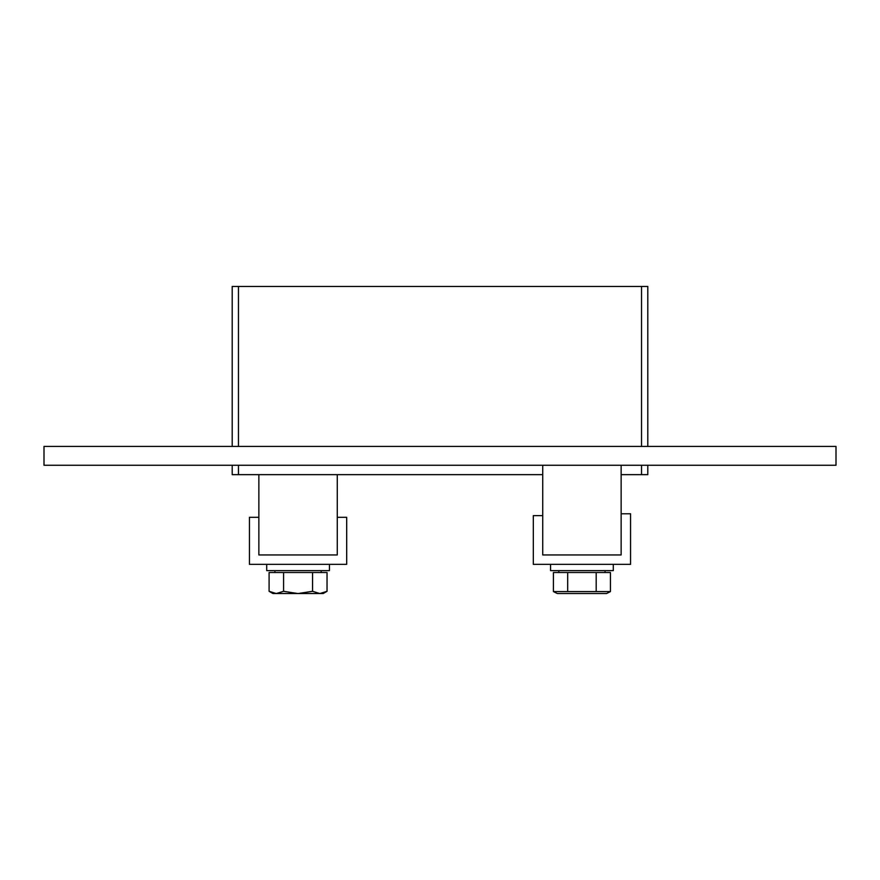 <?xml version="1.0" encoding="UTF-8"?>
<svg xmlns="http://www.w3.org/2000/svg" width="880" height="880" viewBox="0 0 880 880"><rect width="100%" height="100%" fill="white"/><g stroke="black" fill="none" stroke-linecap="round" stroke-linejoin="round"><path stroke-width="1.32" d="M44 446.424L836 446.424L836 465.245L44 465.245L44 446.424M647.801 465.245L647.801 474.65L647.801 465.245M647.801 286.451L647.801 446.424L647.801 286.451L641.531 286.451L641.531 446.424M641.531 465.245L641.531 474.65L647.801 474.65M232.199 465.245L232.199 474.65L238.469 474.65L238.469 465.245M238.469 446.424L238.469 286.451L232.199 286.451L232.199 446.424M641.531 474.65L621.137 474.65M542.729 474.65L238.469 474.65M238.469 286.451L641.531 286.451M630.553 513.777L621.137 513.777L621.137 554.95L542.729 554.95L542.729 515.625L533.313 515.625L533.313 564.355L630.553 564.355L630.553 513.777M258.863 517.308L249.447 517.308L249.447 564.355L346.687 564.355L346.687 517.308L337.271 517.308L337.271 554.95L258.863 554.95L258.863 517.308M613.294 564.355L613.294 570.636L550.561 570.636L550.561 564.355M329.439 564.355L329.439 570.636L266.706 570.636L266.706 564.355M596.189 591.58L610.445 591.58L606.518 593.549L557.348 593.549L553.421 591.58L553.421 572.517L567.677 572.517L567.677 591.58L596.189 591.58L596.189 572.517L567.677 572.517M553.421 591.58L567.677 591.58M610.445 591.58L610.445 572.517L596.189 572.517M605.066 570.636L605.066 572.517M312.554 572.517L269.093 572.517L269.093 591.305L276.276 593.549L283.58 591.305L297.946 593.549L312.554 591.305L319.858 593.549L327.041 591.305L327.041 572.517L312.554 572.517L312.554 591.305M283.58 572.517L283.58 591.305M319.858 593.549L323.158 593.549L327.041 591.305M269.093 591.305L272.976 593.549L276.276 593.549M298.188 593.549L319.737 593.549M276.397 593.549L297.946 593.549M321.2 570.636L321.2 572.517M258.863 474.65L258.863 554.95L337.271 554.95L337.271 474.65M542.729 465.245L542.729 554.95L621.137 554.95L621.137 465.245M558.8 570.636L558.8 572.517M274.934 570.636L274.934 572.517"/></g></svg>

